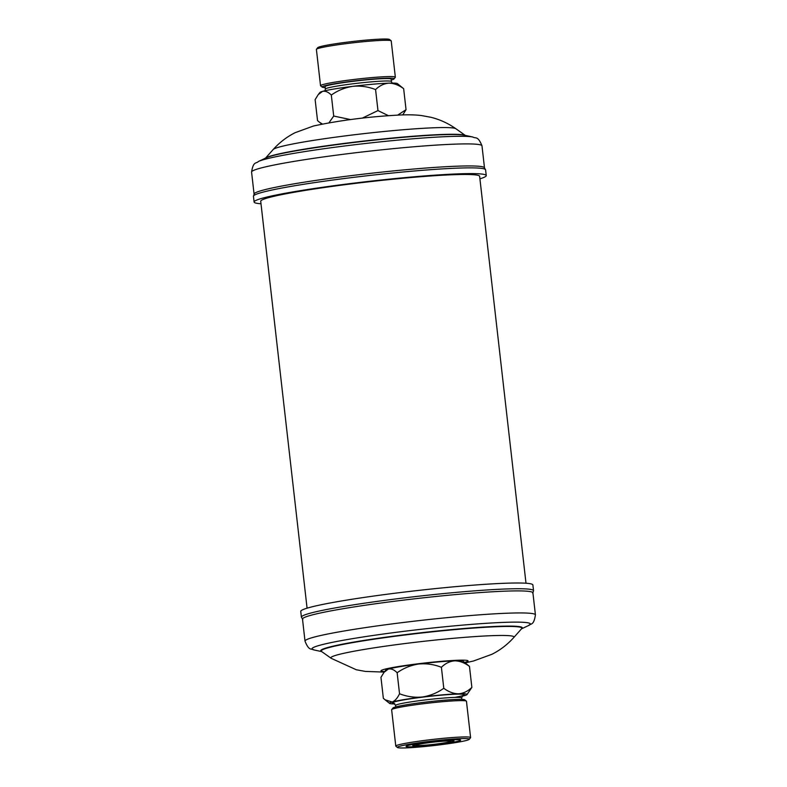 <?xml version="1.0" encoding="UTF-8"?>
<svg xmlns="http://www.w3.org/2000/svg" width="787" height="787" viewBox="0 0 787 787"><rect width="100%" height="100%" fill="white"/><g stroke="black" fill="none" stroke-linecap="round" stroke-linejoin="round"><path stroke-width="1.18" d="M425.905 745.368A20.728 1.338 173.5 0 0 453.951 740.921A20.728 1.338 173.5 0 0 440.789 741.167A20.728 1.338 173.5 0 0 412.752 745.614A20.728 1.338 173.5 0 0 425.905 745.368M443.209 740.488A27.466 1.771 173.5 0 0 406.062 746.381A27.466 1.771 173.5 0 0 423.495 746.046A27.466 1.771 173.5 0 0 460.641 740.164A27.466 1.771 173.5 0 0 443.209 740.488M439.579 741.511A17.353 1.121 173.5 0 0 416.116 745.23A17.353 1.121 173.5 0 0 427.125 745.023A17.353 1.121 173.5 0 0 450.587 741.305A17.353 1.121 173.5 0 0 439.579 741.511M438.871 744.964A36.202 2.331 -6.5 0 1 397.474 747.512A36.202 2.331 -6.5 0 1 427.833 741.57A36.202 2.331 -6.5 0 1 469.268 739.327A36.202 2.331 -6.5 0 1 438.871 744.964M397.474 747.512L395.881 746.243A37.648 2.43 -6.5 0 1 395.782 746.096A37.648 2.43 -6.5 0 1 427.449 740.065A37.648 2.43 -6.5 0 1 470.596 737.576A37.648 2.43 -6.5 0 1 470.537 737.734L469.268 739.327M395.782 746.096L391.641 709.776A37.648 2.43 -6.5 0 1 391.7 709.608L392.969 708.015A36.202 2.331 -6.5 0 1 423.367 702.378A36.202 2.331 -6.5 0 1 464.763 699.84L466.357 701.099A37.648 2.43 -6.5 0 1 466.455 701.247L470.596 737.576M391.7 709.608A37.648 2.43 -6.5 0 1 423.308 703.745A37.648 2.43 -6.5 0 1 466.357 701.099M311.76 606.895A116.82 7.536 -6.5 0 1 441.674 587.968A116.82 7.536 -6.5 0 1 532.888 584.977L533.547 590.712A116.82 7.536 -6.5 0 0 442.333 593.703A116.82 7.536 -6.5 0 0 312.409 612.63A116.82 7.536 -6.5 0 0 301.411 617.156L300.752 611.42A116.82 7.536 -6.5 0 1 311.76 606.895M313.423 614.617A115.955 7.486 -6.5 0 1 442.383 595.828A115.955 7.486 -6.5 0 1 532.917 592.857L535.426 614.893A115.955 7.486 -6.5 0 0 444.891 617.864A115.955 7.486 -6.5 0 0 315.931 636.644A115.955 7.486 -6.5 0 0 305.012 641.139L302.503 619.103A115.955 7.486 -6.5 0 1 313.423 614.617M325.179 87.564A36.202 2.331 -6.5 0 1 322.227 87.121L320.634 85.862A37.648 2.43 -6.5 0 1 320.535 85.714L316.404 49.424A37.648 2.43 -6.5 0 1 316.463 49.266L317.732 47.673A36.202 2.331 -6.5 0 1 348.129 42.036A36.202 2.331 -6.5 0 1 389.526 39.488L391.119 40.757A37.648 2.43 -6.5 0 1 391.218 40.904L395.349 77.185A37.648 2.43 -6.5 0 1 395.29 77.352L394.021 78.946A36.202 2.331 -6.5 0 1 391.257 80.038M316.463 49.266A37.648 2.43 -6.5 0 1 348.08 43.403A37.648 2.43 -6.5 0 1 391.119 40.757M322.227 87.121A36.202 2.331 -6.5 0 1 352.596 81.179A36.202 2.331 -6.5 0 1 394.021 78.946M320.535 85.714A37.648 2.43 -6.5 0 1 352.212 79.684A37.648 2.43 -6.5 0 1 395.349 77.185M325.07 86.649A33.251 2.145 -6.5 0 1 370.047 79.517A33.251 2.145 -6.5 0 1 391.149 79.113L391.424 81.533A33.251 2.145 -6.5 0 0 370.323 81.937A33.251 2.145 -6.5 0 0 325.346 89.069L325.07 86.649M479.922 178.816A116.82 7.536 173.5 0 0 486.248 175.58A116.82 7.536 173.5 0 0 395.035 178.57A116.82 7.536 173.5 0 0 265.111 197.498A116.82 7.536 173.5 0 0 254.112 202.023A116.82 7.536 173.5 0 0 260.999 203.764M253.453 196.288A116.82 7.536 173.5 0 1 264.462 191.762A116.82 7.536 173.5 0 1 394.376 172.835A116.82 7.536 173.5 0 1 485.589 169.844L484.192 167.434A115.955 7.486 173.5 0 0 390.234 171.241A115.955 7.486 173.5 0 0 265.003 189.647A115.955 7.486 173.5 0 0 254.28 193.622L253.453 196.288L254.112 202.023M307.078 608.184L260.713 201.275A110.17 7.113 -6.5 0 1 353.393 183.637A110.17 7.113 -6.5 0 1 479.637 176.327L526.001 583.236M384.066 672.295L385.807 670.111A39.035 2.518 -6.5 0 1 388.365 669.048A39.035 2.518 -6.5 0 1 418.586 664.031A39.035 2.518 -6.5 0 1 454.748 660.844A39.035 2.518 -6.5 0 1 463.218 661.287L469.465 666.382C464.674 662.772 459.765 660.932 454.748 660.844C449.849 661.228 445.393 663.372 441.399 667.287C434.08 664.395 426.475 663.303 418.586 664.031C410.834 665.222 403.692 668.124 397.14 672.757C394.169 669.717 391.247 668.478 388.365 669.048L384.066 672.295L380.957 677.322L383.348 698.315L385.03 699.781L392.123 702.014A39.035 2.518 173.5 0 0 389.604 703.401A39.035 2.518 173.5 0 0 394.858 703.912M321.804 124.139L317.535 120.618L315.134 99.624L318.243 94.597L322.542 91.361C325.425 90.79 328.356 92.03 331.317 95.06C337.78 90.466 344.932 87.564 352.763 86.344C360.564 85.606 368.168 86.688 375.576 89.59C379.521 85.704 383.967 83.56 388.926 83.156C393.884 83.225 398.793 85.065 403.652 88.685L397.396 83.599A39.035 2.518 -6.5 0 0 388.926 83.156A39.035 2.518 -6.5 0 0 352.763 86.344A39.035 2.518 -6.5 0 0 322.542 91.361A39.035 2.518 -6.5 0 0 319.994 92.413L318.243 94.597M319.207 122.083L322.395 124.021M328.966 122.811L333.708 116.053L350.618 119.585M331.317 95.06L333.708 116.053M362.177 118.178L377.967 110.583L388.434 115.689M375.576 89.59L377.967 110.583M397.681 115.118L406.043 109.678L402.767 114.912M403.652 88.685L406.043 109.678M462.008 696.259A39.035 2.518 173.5 0 0 464.458 695.639A39.035 2.518 173.5 0 0 467.006 694.587A39.035 2.518 173.5 0 0 458.506 693.809C453.548 693.741 448.639 691.901 443.789 688.281C437.326 692.875 430.174 695.777 422.344 696.997C414.542 697.735 406.938 696.652 399.53 693.75C397.415 698.217 394.946 700.971 392.123 702.014A39.035 2.518 173.5 0 1 422.344 696.997A39.035 2.518 173.5 0 1 458.506 693.809C463.464 693.406 467.921 691.252 471.866 687.376L469.465 666.382M467.006 694.587L471.866 687.376M443.789 688.281L441.399 667.287M399.53 693.75L397.14 672.757M462.736 695.482L461.654 697.931A33.251 2.145 173.5 0 0 440.553 698.325A33.251 2.145 173.5 0 0 395.576 705.467L395.743 706.923M394.257 703.44A36.143 2.331 -6.5 0 1 403.465 699.948A36.143 2.331 -6.5 0 1 441.261 695.167A36.143 2.331 -6.5 0 1 454.778 697.41M321.745 651.616L314.072 649.964A109.905 7.093 -6.5 0 1 322.326 644.602A109.905 7.093 -6.5 0 1 454.522 625.842A109.905 7.093 -6.5 0 1 528.579 625.527C530.743 623.127 533.684 626.157 535.426 614.893M321.627 651.528A101.484 6.552 -6.5 0 1 330.235 646.845A101.484 6.552 -6.5 0 1 449.456 629.797A101.484 6.552 -6.5 0 1 521.574 628.744M321.519 651.449A100.982 6.512 -6.5 0 1 330.717 647.101A100.982 6.512 -6.5 0 1 446.534 630.397A100.982 6.512 -6.5 0 1 521.663 628.646L513.832 637.47A92.177 5.952 -6.5 0 0 445.245 639.064A92.177 5.952 -6.5 0 0 339.531 654.312A92.177 5.952 -6.5 0 0 331.14 658.286L321.519 651.449M384.676 671.527A43.806 2.823 -6.5 0 1 385.138 669.117A43.806 2.823 -6.5 0 1 442.235 661.257A43.806 2.823 -6.5 0 1 464.635 662.418M472.928 137.036A109.905 7.093 173.5 0 0 379.039 141.994A109.905 7.093 173.5 0 0 266.98 158.758A109.905 7.093 173.5 0 0 258.421 161.473L266.321 157.764A101.484 6.552 173.5 0 1 274.22 155.255A101.484 6.552 173.5 0 1 377.701 139.781A101.484 6.552 173.5 0 1 464.389 135.197L472.928 137.036C475.564 138.886 477.748 135.266 481.988 145.861A115.955 7.486 173.5 0 0 391.454 148.832A115.955 7.486 173.5 0 0 262.494 167.611A115.955 7.486 173.5 0 0 251.574 172.107L254.063 193.917M465.166 135.364A100.982 6.512 173.5 0 0 381.764 139.092A100.982 6.512 173.5 0 0 274.633 154.931A100.982 6.512 173.5 0 0 265.603 158.098M273.168 149.53C279.542 142.447 286.862 136.83 295.125 132.688L313.531 125.989C340.073 120.293 368.788 116.643 399.678 115.03C408.178 114.627 415.477 114.804 421.566 115.571L430.725 117.253C439.697 119.437 448.078 123.254 455.86 128.714A92.177 5.952 173.5 0 0 380.947 131.803A92.177 5.952 173.5 0 0 281.667 146.412A92.177 5.952 173.5 0 0 273.168 149.53L265.514 158.138M453.814 739.77L453.951 740.921M461.654 697.931L461.821 699.397M393.962 703.312L395.576 705.467M532.72 593.378L533.547 590.712M521.486 628.862L528.579 625.527M465.196 662.861L473.469 661.011L491.875 654.312C500.138 650.17 507.458 644.553 513.832 637.47M392.142 83.088L391.424 81.533M485.589 169.844L486.248 175.58M481.988 145.861L484.467 167.67M455.86 128.714L465.255 135.384M258.421 161.473C256.257 163.873 253.316 160.843 251.574 172.107M325.346 89.069L324.992 90.741M384.233 672.088L365.434 671.429L356.275 669.747L331.14 658.286M314.072 649.964C311.436 648.114 309.252 651.734 305.012 641.139M302.808 619.566L301.411 617.156M389.604 703.401L385.197 699.918M412.624 744.463L412.752 745.614"/></g></svg>
